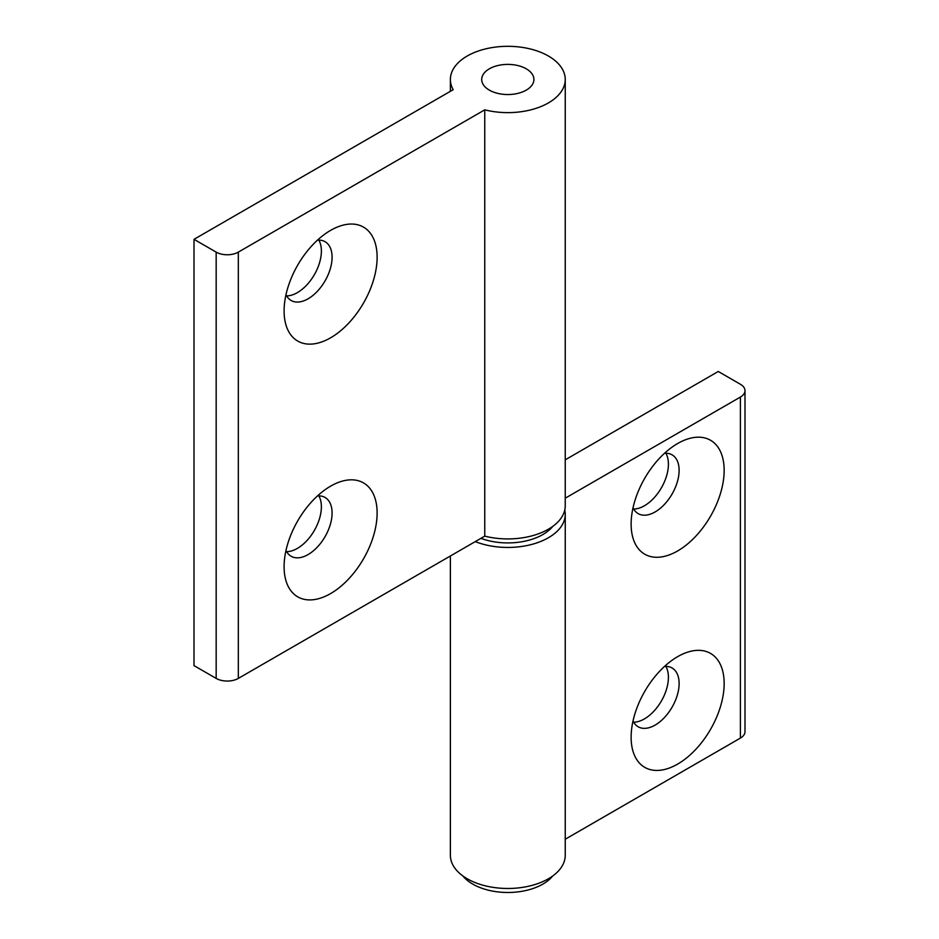 <?xml version="1.0" encoding="UTF-8"?>
<svg xmlns="http://www.w3.org/2000/svg" width="939" height="939" viewBox="0 0 939 939"><rect width="100%" height="100%" fill="white"/><g stroke="black" fill="none" stroke-linecap="round" stroke-linejoin="round"><path stroke-width="1.41" d="M330.61 486.156L330.61 486.156A65.789 37.983 120 0 0 284.094 566.722A65.789 37.983 120 0 0 330.61 593.577A65.789 37.983 120 0 0 377.126 513.011A65.789 37.983 120 0 0 330.61 486.156M285.996 550.43A33.933 19.59 120 0 0 291.125 556.252A33.933 19.59 120 0 0 308.086 554.573A33.933 19.59 120 0 0 330.258 524.666A33.933 19.59 120 0 0 325.058 497.47A33.933 19.59 120 0 0 317.452 495.945M286.641 551.663A33.933 19.59 120 0 0 297.381 548.388A33.933 19.59 120 0 0 318.837 495.886M330.61 230.372L330.61 230.372A65.789 37.983 120 0 0 284.094 310.95A65.789 37.983 120 0 0 330.61 337.805A65.789 37.983 120 0 0 377.126 257.227A65.789 37.983 120 0 0 330.61 230.372M285.996 294.646A33.933 19.59 120 0 0 291.125 300.48A33.933 19.59 120 0 0 308.086 298.802A33.933 19.59 120 0 0 330.258 268.894A33.933 19.59 120 0 0 325.058 241.699A33.933 19.59 120 0 0 317.452 240.173M286.641 295.891A33.933 19.59 120 0 0 297.381 292.616A33.933 19.59 120 0 0 318.837 240.102M526.274 68.817A26.104 15.071 0 0 0 497.823 65.542A26.104 15.071 0 0 0 481.707 79.475A26.104 15.071 0 0 0 489.36 90.132A26.104 15.071 0 0 0 517.8 93.395A26.104 15.071 0 0 0 533.915 79.475A26.104 15.071 0 0 0 526.274 68.817A26.104 15.071 0 0 0 497.823 65.542A26.104 15.071 0 0 0 481.707 79.475A26.104 15.071 0 0 0 489.36 90.132A26.104 15.071 0 0 0 517.8 93.395A26.104 15.071 0 0 0 533.915 79.475A26.104 15.071 0 0 0 526.274 68.817M548.423 56.023A57.432 33.158 0 0 0 485.839 48.84A57.432 33.158 0 0 0 450.38 79.475A57.432 33.158 0 0 0 453.185 89.698L194.009 239.328L216.17 252.122A15.658 9.038 0 0 0 238.318 252.122L484.759 109.84A57.432 33.158 0 0 0 565.243 79.475A57.432 33.158 0 0 0 548.423 56.023M194.009 239.328L194.009 665.622L216.17 678.404A15.658 9.038 0 0 0 238.318 678.404L484.759 536.134A57.432 33.158 0 0 0 565.243 505.757L565.243 79.475M484.759 109.84L484.759 536.134M462.88 875.97A49.603 28.64 0 0 0 472.74 884.092A49.603 28.64 0 0 0 552.754 875.97M480.909 538.34A49.603 28.64 0 0 0 552.754 526.415M677.641 443.525L677.641 443.525A65.789 37.983 120 0 0 631.125 524.091A65.789 37.983 120 0 0 677.641 550.947A65.789 37.983 120 0 0 724.157 470.38A65.789 37.983 120 0 0 677.641 443.525L677.641 443.525M633.027 507.799A33.933 19.59 120 0 0 638.144 513.621A33.933 19.59 120 0 0 655.117 511.943A33.933 19.59 120 0 0 677.289 482.036A33.933 19.59 120 0 0 672.089 454.852A33.933 19.59 120 0 0 664.472 453.314M633.661 509.032A33.933 19.59 120 0 0 644.412 505.769A33.933 19.59 120 0 0 665.868 453.255M677.641 656.666L677.641 656.666A65.789 37.983 120 0 0 631.125 737.244A65.789 37.983 120 0 0 677.641 764.1A65.789 37.983 120 0 0 724.157 683.522A65.789 37.983 120 0 0 677.641 656.666L677.641 656.666M633.027 720.941A33.933 19.59 120 0 0 638.144 726.774A33.933 19.59 120 0 0 655.117 725.096A33.933 19.59 120 0 0 677.289 695.189A33.933 19.59 120 0 0 672.089 667.993A33.933 19.59 120 0 0 664.472 666.467M633.661 722.185A33.933 19.59 120 0 0 644.412 718.91A33.933 19.59 120 0 0 665.868 666.397M564.773 510.03A57.432 33.158 180 0 1 565.243 514.29L565.243 855.323A57.432 33.158 180 0 1 529.796 885.958A57.432 33.158 180 0 1 467.211 878.763A57.432 33.158 180 0 1 450.38 855.323L450.38 555.97M565.243 459.817L718.253 371.48L740.401 384.274A15.658 9.038 180 0 1 744.991 390.659L744.991 731.704A15.658 9.038 180 0 1 740.401 738.089L565.243 839.22M744.991 390.659A15.658 9.038 180 0 1 740.401 397.056L565.243 498.186M565.243 514.29A57.432 33.158 180 0 1 534.549 543.634A57.432 33.158 180 0 1 475.263 541.603M238.318 252.122L238.318 678.404M216.17 252.122L216.17 678.404M740.401 738.089L740.401 397.056M450.38 79.475L450.38 91.318"/></g></svg>
